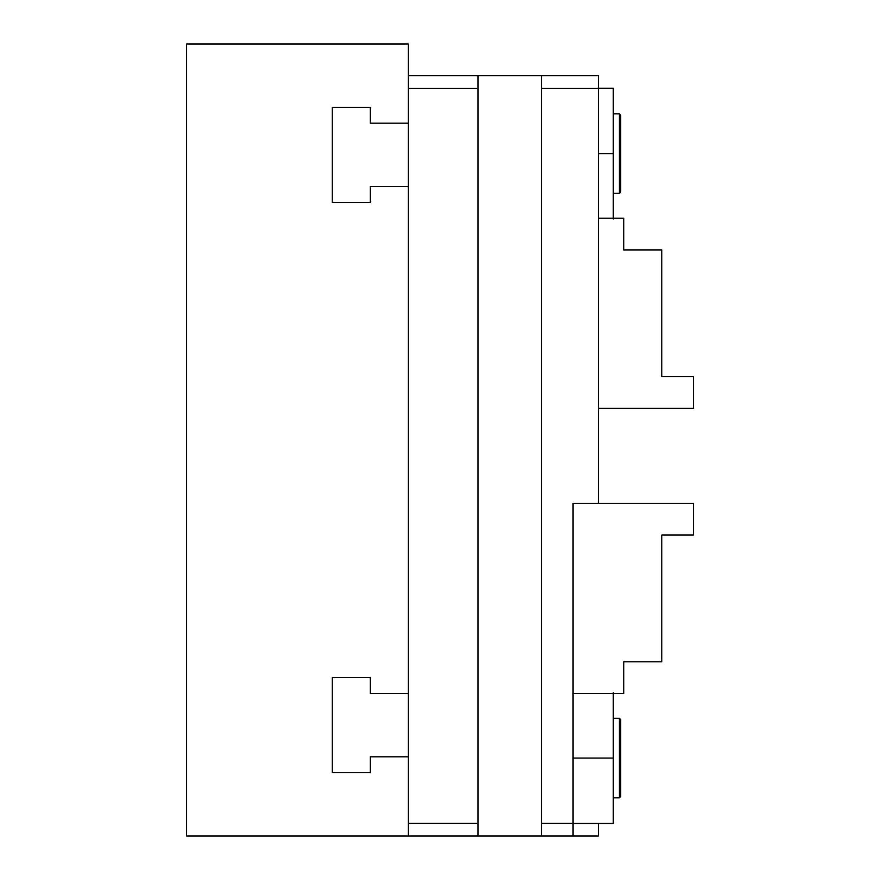 <?xml version="1.0" encoding="UTF-8"?>
<svg xmlns="http://www.w3.org/2000/svg" width="880" height="880" viewBox="0 0 880 880"><rect width="100%" height="100%" fill="white"/><g stroke="black" fill="none" stroke-linecap="round" stroke-linejoin="round"><path stroke-width="1.32" d="M408.32 44L408.32 123.2L370.304 123.2L370.304 107.36L332.288 107.36L332.288 202.4L370.304 202.4L370.304 186.56L408.32 186.56L408.32 693.44L370.304 693.44L370.304 677.6L332.288 677.6L332.288 772.64L370.304 772.64L370.304 756.8L408.32 756.8L408.32 836L186.56 836L186.56 44L408.32 44M541.376 836L541.376 823.328L573.056 823.328L573.056 836L408.32 836L598.4 836L541.376 836L598.4 836L598.4 823.449M478.016 75.68L598.4 75.68L408.32 75.68L478.016 75.68L478.016 88.352L408.32 88.352M693.44 408.32L598.4 408.32L693.44 408.32L598.4 408.32L693.44 408.32L693.44 376.64L693.44 408.32M613.294 218.24L623.744 218.24L623.744 249.92L661.76 249.92L661.76 376.64L693.44 376.64M598.4 218.24L623.744 218.24L623.744 249.92L661.76 249.92L661.76 376.64M661.76 294.272L661.76 281.6M573.056 522.368L573.056 693.44L623.744 693.44L613.294 693.44L623.744 693.44L623.744 661.76L661.76 661.76L661.76 535.04L693.44 535.04L693.44 503.36L598.4 503.36L598.4 75.68M613.294 693.44L623.744 693.44L623.744 661.76L661.76 661.76L661.76 535.04L693.44 535.04L693.44 503.36L573.056 503.36L573.056 823.328M661.76 617.408L661.76 628.606M613.294 797.819L619.41 797.819L619.41 718.311L620.675 719.994M661.76 535.04L693.44 535.04L693.44 503.36L693.44 535.04L661.76 535.04L661.76 661.76L661.76 535.04M623.744 661.76L661.76 661.76L623.744 661.76L623.744 693.44L623.744 661.76M408.32 756.8L408.32 693.44M408.32 186.56L408.32 123.2M478.016 836L478.016 88.352M408.32 823.328L478.016 823.328M541.376 75.68L541.376 88.352L598.4 88.352M541.376 823.328L541.376 88.352M573.056 503.36L598.4 503.36L573.056 503.36M623.744 249.92L623.744 218.24L623.744 249.92L661.76 249.92M620.675 153.615L620.675 192.093L619.41 193.369L619.41 113.861L620.675 115.126L620.675 153.615M598.4 153.615L613.294 153.615L613.294 218.988M598.4 88.231L613.294 88.231L613.294 153.615M573.056 692.692L573.056 823.449L613.294 823.449L613.294 758.065L573.056 758.065M613.294 692.692L613.294 758.065M619.41 718.311L613.294 718.311L619.41 718.311L620.675 719.587L620.675 796.554L619.41 797.819M619.41 193.369L613.294 193.369L619.41 193.369L620.675 192.093M613.294 113.861L619.41 113.861"/></g></svg>
